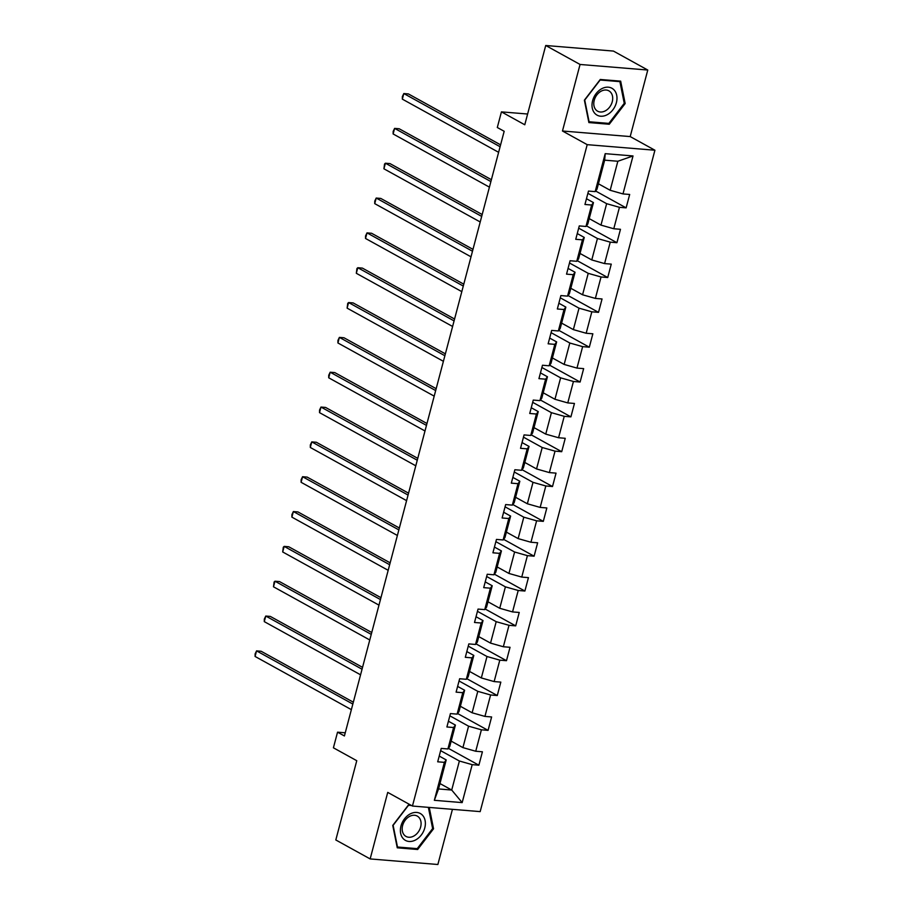 <?xml version="1.0" encoding="UTF-8"?>
<svg xmlns="http://www.w3.org/2000/svg" width="910" height="910" viewBox="0 0 910 910"><rect width="100%" height="100%" fill="white"/><g stroke="black" fill="none" stroke-linecap="round" stroke-linejoin="round"><path stroke-width="1.36" d="M647.772 70.036L613.442 51.074L545.727 45.5L580.057 64.462L562.471 131.006L587.2 144.656L654.916 150.23L630.198 136.58L647.772 70.036L580.057 64.462M587.2 144.656L412.446 806.044L480.173 811.618L654.916 150.23M412.446 806.044L387.728 792.394L370.154 858.926L437.869 864.5L452.441 809.331M370.154 858.926L335.813 839.964L356.765 760.703L333.413 747.804L337.542 732.175L344.412 735.962L504.174 131.29L497.304 127.502L501.433 111.873L524.774 124.772L545.727 45.5M598.427 183.786L610.178 190.281L617.844 161.252L604.672 160.171L596.994 189.2L595.174 191.623L588.486 191.077L584.948 204.477L591.625 205.023L585.972 226.465L579.283 225.907L575.746 239.307L582.423 239.853L576.758 261.295L570.081 260.749L566.543 274.137L573.22 274.695L567.556 296.125L560.878 295.579L557.341 308.979L564.018 309.525L558.353 330.956L551.676 330.41L548.139 343.809L554.816 344.355L549.151 365.797L542.474 365.24L538.936 378.64L545.613 379.186L539.948 400.627L533.271 400.082L529.734 413.47L536.411 414.027L530.746 435.458L524.069 434.912L520.531 448.311L527.208 448.858L521.544 470.288L514.867 469.742L511.318 483.142L518.006 483.688L512.341 505.13L505.664 504.572L502.115 517.972L508.804 518.518L503.139 539.96L496.462 539.414L492.913 552.802L499.601 553.36L493.937 574.79L487.248 574.244L483.71 587.644L490.399 588.19L484.734 609.62L478.046 609.074L474.508 622.474L481.185 623.02L475.532 644.462L468.843 643.905L465.306 657.304L471.983 657.862L466.318 679.292L459.641 678.746L456.103 692.135L462.78 692.692L457.116 714.122L450.439 713.577L446.901 726.976L453.578 727.522L447.913 748.964L441.236 748.407L437.699 761.807L444.376 762.353L434.343 800.311L462.166 802.609L451.713 790.039L459.379 761.01L440.645 750.659M595.174 191.623L605.195 153.665L633.019 155.951L622.986 193.921L629.674 194.467L626.125 207.867L595.629 191.02M462.166 802.609L472.199 764.65L478.876 765.196L482.414 751.796L475.737 751.25L481.401 729.809L488.078 730.366L491.616 716.966L484.939 716.409L490.604 694.978L497.281 695.524L500.818 682.125L494.141 681.579L499.806 660.148L506.483 660.694L510.032 647.294L503.344 646.748L509.009 625.307L515.686 625.864L519.235 612.464L512.546 611.918L518.211 590.476L524.888 591.034L528.437 577.634L521.749 577.077L527.413 555.646L534.102 556.192L537.639 542.792L530.951 542.246L536.616 520.816L543.304 521.362L546.842 507.962L540.165 507.416L545.818 485.974L552.506 486.531L556.044 473.132L549.367 472.586L555.032 451.144L561.709 451.69L565.246 438.301L558.569 437.744L564.234 416.314L570.911 416.86L574.449 403.46L567.772 402.914L573.437 381.483L580.114 382.029L583.651 368.63L576.974 368.084L582.639 346.642L589.316 347.199L592.854 333.799L586.177 333.253L591.841 311.811L598.518 312.358L602.056 298.969L595.379 298.412L601.044 276.981L607.721 277.527L611.258 264.127L604.581 263.582L610.246 242.151L616.923 242.697L620.472 229.297L613.784 228.751L619.448 207.309L626.125 207.867M585.972 226.465L587.792 224.031L593.457 202.589L586.472 198.733M587.894 193.329L606.64 203.681L600.975 225.111L589.225 218.627M593.457 202.589L591.625 205.023M619.448 207.309L606.64 203.681M613.784 228.751L600.975 225.111M576.758 261.295L578.589 258.861L584.254 237.43L577.259 233.563M578.692 228.16L597.438 238.511L591.773 259.942L580.023 253.458M584.254 237.43L582.423 239.853M610.246 242.151L597.438 238.511M604.581 263.582L591.773 259.942M567.556 296.125L569.387 293.691L575.052 272.261L568.056 268.393M569.489 262.99L588.224 273.341L582.571 294.783L570.82 288.288M575.052 272.261L573.22 274.695M601.044 276.981L588.224 273.341M595.379 298.412L582.571 294.783M558.353 330.956L560.185 328.533L565.849 307.091L558.854 303.235M560.287 297.82L579.022 308.171L573.357 329.613L561.618 323.118M565.849 307.091L564.018 309.525M591.841 311.811L579.022 308.171M586.177 333.253L573.357 329.613M549.151 365.797L550.982 363.363L556.647 341.921L549.651 338.065M551.085 332.662L569.819 343.013L564.154 364.444L552.404 357.96M556.647 341.921L554.816 344.355M582.639 346.642L569.819 343.013M576.974 368.084L564.154 364.444M539.948 400.627L541.78 398.193L547.445 376.763L540.449 372.895M541.882 367.492L560.617 377.843L554.952 399.274L543.202 392.79M547.445 376.763L545.613 379.186M573.437 381.483L560.617 377.843M567.772 402.914L554.952 399.274M530.746 435.458L532.577 433.024L538.242 411.593L531.247 407.725M532.68 402.322L551.414 412.674L545.75 434.115L533.999 427.62M538.242 411.593L536.411 414.027M564.234 416.314L551.414 412.674M558.569 437.744L545.75 434.115M521.544 470.288L523.375 467.865L529.04 446.423L522.044 442.567M523.477 437.164L542.212 447.504L536.547 468.946L524.797 462.451M529.04 446.423L527.208 448.858M555.032 451.144L542.212 447.504M549.367 472.586L536.547 468.946M512.341 505.13L514.173 502.695L519.826 481.253L512.842 477.397M514.264 471.994L533.01 482.346L527.345 503.776L515.595 497.292M519.826 481.253L518.006 483.688M545.818 485.974L533.01 482.346M540.165 507.416L527.345 503.776M503.139 539.96L504.959 537.526L510.624 516.095L503.639 512.228M505.061 506.825L523.807 517.176L518.143 538.606L506.392 532.122M510.624 516.095L508.804 518.518M536.616 520.816L523.807 517.176M530.951 542.246L518.143 538.606M493.937 574.79L495.757 572.356L501.421 550.925L494.437 547.069M495.859 541.655L514.605 552.006L508.94 573.448L497.19 566.953M501.421 550.925L499.601 553.36M527.413 555.646L514.605 552.006M521.749 577.077L508.94 573.448M484.734 609.62L486.554 607.197L492.219 585.756L485.235 581.899M486.657 576.496L505.403 586.848L499.738 608.278L487.987 601.783M492.219 585.756L490.399 588.19M518.211 590.476L505.403 586.848M512.546 611.918L499.738 608.278M475.532 644.462L477.352 642.028L483.017 620.586L476.032 616.73M477.454 611.327L496.2 621.678L490.536 643.108L478.785 636.625M483.017 620.586L481.185 623.02M509.009 625.307L496.2 621.678M503.344 646.748L490.536 643.108M466.318 679.292L468.149 676.858L473.814 655.428L466.819 651.56M468.252 646.157L486.998 656.508L481.333 677.95L469.583 671.455M473.814 655.428L471.983 657.862M499.806 660.148L486.998 656.508M494.141 681.579L481.333 677.95M457.116 714.122L458.947 711.688L464.612 690.258L457.616 686.402M459.049 680.987L477.784 691.338L472.131 712.78L460.38 706.285M464.612 690.258L462.78 692.692M490.604 694.978L477.784 691.338M484.939 716.409L472.131 712.78M447.913 748.964L449.745 746.53L455.409 725.088L448.414 721.232M449.847 715.829L468.582 726.18L462.917 747.611L451.178 741.127M455.409 725.088L453.578 727.522M481.401 729.809L468.582 726.18M475.737 751.25L462.917 747.611M434.343 800.311L438.54 788.947L446.207 759.93L439.212 756.062M439.962 783.544L451.713 790.039L438.54 788.947M446.207 759.93L444.376 762.353M472.199 764.65L459.379 761.01M527.618 114.023L501.433 111.873M345.243 732.8L337.542 732.175M633.019 155.951L617.844 161.252M604.672 160.171L605.195 153.665M622.986 193.921L610.178 190.281M478.876 765.196L448.38 748.35M488.078 730.366L457.582 713.52M497.281 695.524L466.784 678.678M506.483 660.694L475.987 643.848M515.686 625.864L485.189 609.017M524.888 591.034L494.392 574.176M534.102 556.192L503.594 539.346M543.304 521.362L512.796 504.515M552.506 486.531L521.999 469.685M561.709 451.69L531.201 434.843M570.911 416.86L540.415 400.013M580.114 382.029L549.617 365.183M589.316 347.199L558.82 330.353M598.518 312.358L568.022 295.511M607.721 277.527L577.224 260.681M616.923 242.697L586.427 225.851M410.296 804.849L408.647 804.713L392.756 825.427L397.26 847.813L417.656 849.496L433.547 828.783L429.247 807.42M562.471 131.006L630.198 136.58M600.27 79.477L584.379 100.18L588.884 122.566L609.279 124.249L625.17 103.535L620.665 81.149L600.27 79.477M432.568 828.248L433.547 828.783M415.927 848.529L417.656 849.496M624.192 103.001L625.17 103.535M607.55 123.294L609.279 124.249M353.33 702.19L261.136 651.264L256.563 650.878L352.841 704.067M255.084 656.463L255.118 653.915L256.563 650.878L255.084 656.463L351.362 709.641M422.149 814.871A15.356 11.489 118.9 0 0 404.495 818.852A15.356 11.489 118.9 0 0 403.608 839.031A15.356 11.489 118.9 0 0 421.262 835.062A15.356 11.489 118.9 0 0 422.149 814.871M418.646 817.112A11.625 8.691 118.9 0 0 417.246 816.077A11.625 8.691 118.9 0 0 404.609 821.07A11.625 8.691 118.9 0 0 404.609 835.403A11.625 8.691 118.9 0 0 406.008 836.438A11.625 8.691 118.9 0 0 418.646 831.456A11.625 8.691 118.9 0 0 418.646 817.112M428.371 807.352L432.637 828.578L417.246 848.643L397.488 847.017L393.12 825.324L408.51 805.259L411.479 805.509M592.603 100.726A15.356 11.489 118.9 0 0 600.668 116.218A15.356 11.489 118.9 0 0 616.389 102.682A15.356 11.489 118.9 0 0 608.335 87.189A15.356 11.489 118.9 0 0 592.603 100.726M594.241 100.271A11.625 8.691 118.9 0 0 597.62 111.191A11.625 8.691 118.9 0 0 612.248 101.761A11.625 8.691 118.9 0 0 608.87 90.841A11.625 8.691 118.9 0 0 594.241 100.271M619.892 81.638L624.26 103.331L608.858 123.396L589.1 121.769L584.732 100.077L600.134 80.012L619.892 81.638L618.709 80.99M362.533 667.348L270.338 616.423L265.765 616.047L362.043 669.225M264.287 621.632L264.321 619.084L265.765 616.047L264.287 621.632L360.565 674.81M371.746 632.518L279.541 581.592L274.968 581.217L371.246 634.395M273.489 586.802L274.115 582.013L274.968 581.217L273.489 586.802L369.767 639.98M380.949 597.688L288.743 546.762L284.17 546.387L380.448 599.565M282.692 551.961L283.317 547.183L284.17 546.387L282.692 551.961L378.97 605.139M390.151 562.846L297.945 511.932L293.373 511.545L389.651 564.723M291.894 517.13L291.928 514.582L293.373 511.545L291.894 517.13L388.172 570.308M399.353 528.016L307.148 477.09L302.575 476.715L398.853 529.893M301.096 482.3L301.13 479.752L302.575 476.715L301.096 482.3L397.386 535.478M408.556 493.186L316.35 442.26L311.777 441.885L408.055 495.063M310.31 447.47L310.333 444.922L311.777 441.885L310.31 447.47L406.588 500.648M417.758 458.356L325.564 407.43L320.98 407.054L417.258 460.233M319.512 412.628L319.535 410.08L320.98 407.054L319.512 412.628L415.79 465.806M426.961 423.514L334.766 372.588L330.182 372.213L426.46 425.391M328.715 377.798L328.738 375.25L330.182 372.213L328.715 377.798L424.993 430.976M436.163 388.684L343.969 337.758L339.385 337.382L435.674 390.561M337.917 342.968L337.94 340.42L339.385 337.382L337.917 342.968L434.195 396.146M445.365 353.853L353.171 302.928L348.598 302.552L444.876 355.73M347.12 308.137L347.734 303.349L348.598 302.552L347.12 308.137L443.397 361.315M454.568 319.023L362.373 268.097L357.801 267.722L454.079 320.9M356.322 273.296L356.936 268.518L357.801 267.722L356.322 273.296L452.6 326.474M463.77 284.182L371.576 233.256L367.003 232.88L463.281 286.058M365.524 238.465L365.558 235.917L367.003 232.88L365.524 238.465L461.802 291.644M472.972 249.351L380.778 198.425L376.205 198.05L472.483 251.228M374.727 203.635L374.761 201.087L376.205 198.05L374.727 203.635L471.005 256.813M482.186 214.521L389.98 163.595L385.408 163.22L481.686 216.398M383.929 168.805L384.555 164.016L385.408 163.22L383.929 168.805L480.207 221.983M491.389 179.691L399.183 128.765L394.61 128.39L490.888 181.568M393.131 133.963L393.165 131.415L394.61 128.39L393.131 133.963L489.409 187.142M500.591 144.849L408.385 93.923L403.812 93.548L500.09 146.726M402.334 99.133L402.368 96.585L403.812 93.548L402.334 99.133L498.612 152.311"/></g></svg>
